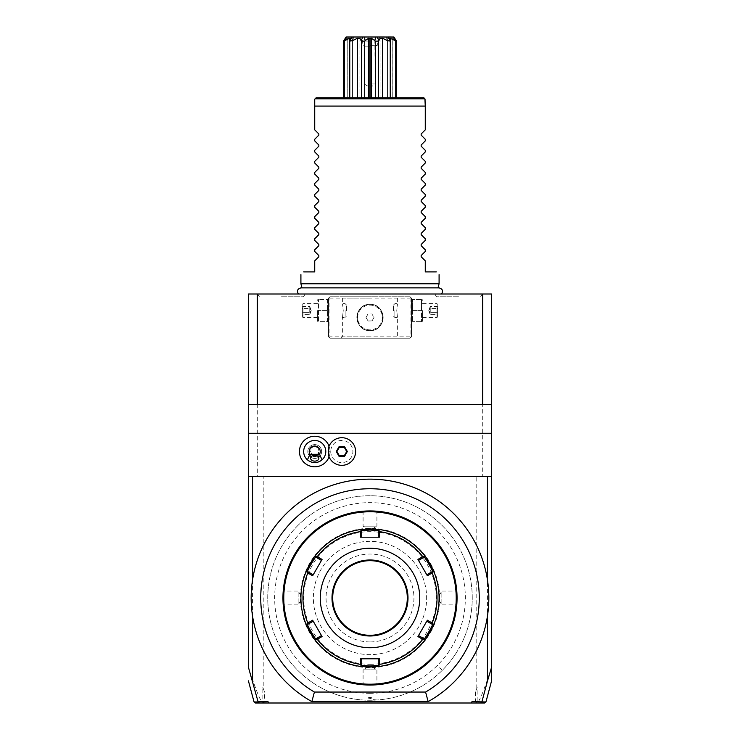 <?xml version="1.0" encoding="UTF-8"?>
<svg xmlns="http://www.w3.org/2000/svg" width="740" height="740" viewBox="0 0 740 740"><rect width="100%" height="100%" fill="white"/><g stroke="black" fill="none" stroke-linecap="round" stroke-linejoin="round"><path stroke-width="0.56" stroke-dasharray="3.7 2.78" d="M258.103 701.955L261.803 701.973C260.008 698.995 257.548 694.823 248.409 667.545L248.409 294.002L482.711 294.002L482.711 476.394L257.289 476.394L482.711 476.394M491.591 667.221L491.591 294.002L482.711 294.002M370 294.002L441.567 294.002L370 294.002M458.55 294.002L434.843 294.002L458.55 294.002M281.45 294.002L305.157 294.002L281.45 294.002M257.289 294.002L257.289 476.394M329.235 297.462L329.929 296.768L410.071 296.768L411.449 298.146L411.449 336.839L410.071 338.217L329.929 338.217L328.551 336.839L328.551 298.146L329.235 297.462L329.929 298.146L410.071 298.146L410.765 297.462L410.071 296.768L329.929 296.768L328.551 298.146L328.551 336.839L329.929 338.217L410.071 338.217L411.449 336.839L411.449 298.146L410.765 297.462M475.404 692.215L475.404 701.622L476.579 702.519L477.143 702.177L477.143 687.432L475.404 692.215L477.143 687.432M476.782 688.422L476.782 476.394M261.803 701.973L263.421 702.519L264.596 701.622L264.596 692.215L263.218 688.422L263.218 476.394M264.596 701.622L268.019 701.622L268.528 703L268.019 701.622L268.528 703L471.473 703L471.981 701.622L471.473 703L480.658 703M471.473 703L471.981 701.622L475.404 701.622M297.702 525.687A102.25 102.25 0 0 0 297.702 670.292A102.25 102.25 0 0 0 442.298 670.292A102.25 102.25 0 0 0 442.298 525.687A102.25 102.25 0 0 0 276.964 640.415A102.25 102.25 0 0 0 442.298 670.292A102.25 102.25 0 0 0 442.298 525.687A102.25 102.25 0 0 0 297.702 525.687M491.591 667.545C482.452 694.832 479.983 699.004 478.197 701.973L477.143 702.177M476.579 702.519L476.06 703M478.197 701.973L481.897 701.955M263.421 702.519L268.528 703M252.553 616.059L252.553 579.92A118.826 118.826 0 0 0 311.855 701.622L428.146 701.622A118.826 118.826 0 0 0 487.447 616.059L487.447 579.92A118.826 118.826 0 0 1 487.447 616.059M300.912 597.985A69.088 69.088 0 0 0 370 667.073A69.088 69.088 0 0 0 439.088 597.985C439.051 595.099 439.051 595.099 439.088 597.985C439.051 595.099 439.051 595.099 439.088 597.985C439.051 600.88 439.051 600.88 439.088 597.985C439.051 600.88 439.051 600.88 439.088 597.985A69.088 69.088 0 0 0 370 528.896A69.088 69.088 0 0 0 300.912 597.985C300.949 600.88 300.949 600.88 300.912 597.985C300.949 600.88 300.949 600.88 300.912 597.985C300.949 595.099 300.949 595.099 300.912 597.985C300.949 595.099 300.949 595.099 300.912 597.985M370 528.896A69.088 69.088 0 0 0 300.912 597.985A69.088 69.088 0 0 0 370 667.073A69.088 69.088 0 0 0 439.088 597.985A69.088 69.088 0 0 0 370 528.896A69.088 69.088 0 0 0 300.912 597.985A69.088 69.088 0 0 0 370 667.073A69.088 69.088 0 0 0 439.088 597.985A69.088 69.088 0 0 0 370 528.896C372.886 528.943 372.886 528.943 370 528.896C372.886 528.943 372.886 528.943 370 528.896C367.114 528.943 367.114 528.943 370 528.896C367.114 528.943 367.114 528.943 370 528.896M370 684.204A86.219 86.219 0 0 0 456.219 597.985A86.219 86.219 0 0 0 370 511.766A86.219 86.219 0 0 0 283.781 597.985A86.219 86.219 0 0 0 370 684.204M370.657 685.037L370 685.037A87.052 87.052 0 0 0 457.052 597.985A87.052 87.052 0 0 0 370 510.942L369.584 510.942M369.343 510.942L370 510.942A87.052 87.052 0 0 0 282.948 597.985A87.052 87.052 0 0 0 370 685.037L370.416 685.037M371.693 685.018L375.652 684.851M372.248 667.036L376.91 669.839L370 669.839L376.91 669.839L376.91 684.158L377.511 684.713L376.975 684.759M373.358 684.972L372.766 684.99M372.636 685L371.906 685.018M371.693 510.952L375.652 511.118M376.91 511.21L377.511 511.266L376.91 511.812L376.91 526.14L363.09 526.14L376.91 526.14L372.248 528.934M457.052 598.401L457.006 600.741M456.876 603.498L456.728 605.496L456.173 604.895L441.854 604.895L441.854 597.985L441.854 604.895L439.051 600.232M457.006 595.219L457.052 597.568M439.051 595.737L441.854 591.075L441.854 597.985L441.854 591.075L456.173 591.075L456.728 590.483L456.894 592.796M370 511.488C378.908 511.84 378.908 511.84 370 511.488C378.908 511.84 378.908 511.84 370 511.488C361.092 511.84 361.092 511.84 370 511.488C361.092 511.84 361.092 511.84 370 511.488L370 510.942L370 511.488M368.307 510.952L364.348 511.118M366.67 510.998L367.234 510.979M367.364 510.979L368.095 510.961M370 685.037L370 684.482C361.092 684.139 361.092 684.139 370 684.482C361.092 684.139 361.092 684.139 370 684.482C378.908 684.139 378.908 684.139 370 684.482C378.908 684.139 378.908 684.139 370 684.482L370 685.037M368.307 685.018L364.348 684.851M363.09 684.759L362.489 684.713L363.09 684.158L363.09 669.839L370 669.839L363.09 669.839L367.752 667.036M282.948 597.568L282.995 595.228M283.124 592.472L283.272 590.483L283.827 591.075L298.146 591.075L298.146 597.985L298.146 591.075L300.949 595.737M282.995 600.76L282.948 598.41M300.949 600.232L298.146 604.895L298.146 597.985L298.146 604.895L283.827 604.895L283.272 605.496L283.106 603.174M370 541.338A56.647 56.647 0 0 0 313.353 597.985A56.647 56.647 0 0 0 370 654.641A56.647 56.647 0 0 0 426.647 597.985A56.647 56.647 0 0 0 370 541.338A56.647 56.647 0 0 0 313.353 597.985A56.647 56.647 0 0 0 370 654.641A56.647 56.647 0 0 0 426.647 597.985A56.647 56.647 0 0 0 370 541.338M370 664.307A66.323 66.323 0 0 0 436.322 597.985A66.323 66.323 0 0 0 370 531.662A66.323 66.323 0 0 0 303.678 597.985A66.323 66.323 0 0 0 370 664.307M378.288 665.316L379.546 666.407L378.288 665.316L378.288 658.785L379.444 658.785M361.712 530.654L360.454 529.562L361.712 530.654L361.712 537.194L360.556 537.194M379.546 529.562L378.288 530.654L378.288 537.194L361.712 537.194M424.159 557.146L424.483 555.509L424.168 557.146L418.507 560.411L417.934 559.412M434.029 572.048L432.456 571.502L434.029 572.048L432.456 571.502L426.795 574.767L418.507 560.411M432.456 624.468L434.029 623.931L432.456 624.477L426.795 621.202L427.368 620.212M424.483 640.47L424.168 638.833L418.507 635.567L417.934 636.557M378.288 658.785L361.712 658.785L361.712 665.316L360.454 666.407M360.556 658.785L361.712 658.785M315.841 638.833L315.518 640.47L315.832 638.833L321.493 635.567L322.067 636.557M305.971 623.931L307.544 624.477L313.205 621.202L319.412 631.969M307.544 571.502L305.971 572.048L307.544 571.502L313.205 574.767L312.632 575.766M315.518 555.509L315.832 557.146L321.493 560.411L322.067 559.412M379.444 537.194L378.288 537.194M370 635.29A37.305 37.305 0 0 0 407.305 597.985A37.305 37.305 0 0 0 370 560.679A37.305 37.305 0 0 0 332.695 597.985A37.305 37.305 0 0 0 370 635.29M370 641.932A43.938 43.938 0 0 1 326.062 597.985A43.938 43.938 0 0 1 370 554.047A43.938 43.938 0 0 1 413.938 597.985A43.938 43.938 0 0 1 370 641.932M312.632 620.212L313.205 621.202M313.205 574.767L321.493 560.411M427.368 575.766L426.795 574.767M424.723 624.801L418.507 635.567M370 667.073C367.114 667.036 367.114 667.036 370 667.073C367.114 667.036 367.114 667.036 370 667.073C372.886 667.036 372.886 667.036 370 667.073C372.886 667.036 372.886 667.036 370 667.073M283.503 597.985C283.855 606.902 283.855 606.902 283.503 597.985C283.855 606.902 283.855 606.902 283.503 597.985C283.855 589.077 283.855 589.077 283.503 597.985C283.855 589.077 283.855 589.077 283.503 597.985L282.948 597.985L283.503 597.985M456.497 597.985C456.145 589.077 456.145 589.077 456.497 597.985C456.145 589.077 456.145 589.077 456.497 597.985C456.145 606.902 456.145 606.902 456.497 597.985C456.145 606.902 456.145 606.902 456.497 597.985L457.052 597.985L456.497 597.985M264.596 692.215L262.857 687.432L262.857 702.177M263.218 688.422L262.857 687.432M248.409 406.14L248.409 404.539L248.409 406.14L249.787 404.539L248.409 404.539L257.289 404.539M491.591 406.14L491.591 404.539L491.591 406.14L490.213 404.539L491.591 404.539L482.711 404.539M491.591 476.394L248.409 476.394M330.734 451.52A11.082 11.082 0 0 0 341.815 462.602A11.082 11.082 0 0 0 352.897 451.52A11.082 11.082 0 0 0 341.815 440.439A11.082 11.082 0 0 0 330.734 451.52M329.06 456.848A15.29 15.29 0 0 0 329.06 446.202M328.273 454.286A13.819 13.819 0 0 0 355.625 451.52A13.819 13.819 0 0 0 328.273 448.764L329.374 451.52L328.273 454.286M322.039 459.818A11.054 11.054 0 0 0 314.731 440.467A11.054 11.054 0 0 0 307.414 459.818M309.246 461.122A11.054 11.054 0 0 0 311.078 461.954M311.614 462.13A11.054 11.054 0 0 0 312.872 462.417M316.591 462.417A11.054 11.054 0 0 0 317.849 462.13M318.385 461.954A11.054 11.054 0 0 0 320.216 461.122M311.151 447.922A4.144 2.932 0 0 1 314.731 446.47L311.151 447.922L310.587 451.52L312.354 455.794M310.587 458.199L310.587 451.52M318.311 447.922L314.731 446.47A4.144 2.932 0 0 1 318.311 447.922L318.875 458.199M321.641 451.52A6.91 6.91 0 0 0 314.731 444.611A6.91 6.91 0 0 0 307.822 451.52A6.91 6.91 0 0 0 314.731 458.43A6.91 6.91 0 0 0 321.641 451.52A6.91 6.91 0 0 0 314.731 444.611A6.91 6.91 0 0 0 307.822 451.52A6.91 6.91 0 0 0 314.731 458.43A6.91 6.91 0 0 0 321.641 451.52M317.108 455.794L318.875 451.52M346.709 451.52L344.267 447.284L339.364 447.284L336.913 451.52L339.364 455.766L344.267 455.766L346.709 451.52M370 693.324A95.34 95.34 0 0 1 277.907 573.315A95.34 95.34 0 0 1 417.675 515.419A95.34 95.34 0 0 1 370 693.324L370 697.469L371.425 697.607L371.341 698.301L368.659 698.301L368.575 697.607L370 697.469M368.659 698.301L371.341 698.301M371.425 697.607L368.575 697.607M370 296.768L340.983 296.768L370 296.768M328.551 310.587L328.551 320.864L328.551 310.587M370 338.217L399.017 338.217L370 338.217M411.449 310.587L411.449 320.864L411.449 310.587M410.071 298.146L410.071 336.839L329.929 336.839L329.929 298.146M329.929 336.839L329.235 337.532M370 330.623A13.126 13.126 0 0 0 383.126 317.497A13.126 13.126 0 0 0 370 304.371A13.126 13.126 0 0 0 356.874 317.497A13.126 13.126 0 0 0 370 330.623C353.054 331.298 353.054 303.687 370 304.371C386.946 303.687 386.946 331.298 370 330.623C386.946 331.298 386.946 303.687 370 304.371C353.054 303.687 353.054 331.298 370 330.623A13.126 13.126 0 0 0 383.126 317.497A13.126 13.126 0 0 0 370 304.371A13.126 13.126 0 0 0 356.874 317.497A13.126 13.126 0 0 0 370 330.623M410.071 336.839L410.765 337.532M370 336.839L342.361 336.839L370 336.839M370 298.146L342.361 298.146L370 298.146M343.24 310.587C342.287 319.495 342.287 319.495 343.24 310.587C342.287 319.495 342.287 319.495 343.24 310.587C342.287 301.67 342.287 301.67 343.24 310.587C342.287 301.67 342.287 301.67 343.24 310.587M396.76 310.587C397.713 319.495 397.713 319.495 396.76 310.587C397.713 319.495 397.713 319.495 396.76 310.587C397.713 301.67 397.713 301.67 396.76 310.587C397.713 301.67 397.713 301.67 396.76 310.587M369.649 305.121A12.377 12.377 0 0 1 382.377 317.321A12.377 12.377 0 0 1 370 329.874A12.377 12.377 0 0 1 357.624 317.664A12.377 12.377 0 0 1 369.649 305.121A12.377 12.377 0 0 1 382.377 317.146A12.377 12.377 0 0 1 370.351 329.874A12.377 12.377 0 0 1 357.624 317.839A12.377 12.377 0 0 1 369.649 305.121M372.091 320.892L368.104 321.003L366.013 317.608L367.91 314.093L371.896 313.982L373.987 317.386L372.091 320.892L368.104 321.003L366.013 317.608L367.91 314.093L371.896 313.982L373.987 317.386L372.091 320.892M394.873 310.587L394.873 317.497L394.873 310.587M393.486 310.587L393.486 305.056L393.486 310.587M345.127 310.587L345.127 317.497L345.127 310.587M346.514 310.587L346.514 305.056L346.514 310.587M412.457 310.587L412.457 321.641L412.457 299.534L412.457 310.587L421.504 310.587L421.504 299.534L421.504 321.641L421.504 310.587L412.457 310.587M421.504 299.534L412.457 299.534L421.504 299.534M422.503 310.587L422.503 320.864L422.503 310.587M421.504 321.641L412.457 321.641L421.504 321.641M437.016 310.587L437.016 317.497L437.016 310.587M437.71 310.587L437.71 316.803L437.71 310.587M437.71 308.136L437.71 315.49L437.71 305.685L437.71 308.136L436.998 308.543L436.998 312.632L436.998 306.499L436.998 308.543L437.71 308.136M437.71 313.039L436.998 312.632L436.998 314.667L436.998 312.632L437.71 313.039M437.71 305.685L436.998 306.499L430.245 306.499L428.756 310.587L430.245 314.667L430.245 312.632L436.998 312.632L430.245 312.632L428.756 310.587L430.245 308.543L436.998 308.543L430.245 308.543L430.245 306.499L430.245 308.543L428.756 310.587L430.245 312.632L430.245 308.543L430.245 314.667L436.998 314.667L437.71 315.49M327.543 321.641L327.543 310.587L327.543 321.641L318.496 321.641L318.496 299.534L318.496 321.641L327.543 321.641M327.543 299.534L327.543 310.587L327.543 299.534L318.496 299.534L327.543 299.534M327.543 310.587L318.496 310.587L327.543 310.587M317.497 310.587L317.497 320.864L317.497 310.587M302.984 310.587L302.984 317.497L302.984 310.587M302.29 310.587L302.29 316.803L302.29 310.587M302.29 308.136L302.29 315.49L302.29 305.685L302.29 308.136L303.002 308.543L303.002 312.632L303.002 306.499L303.002 308.543L302.29 308.136M302.29 313.039L303.002 312.632L303.002 314.667L303.002 312.632L302.29 313.039M302.29 305.685L303.002 306.499L309.755 306.499L311.244 310.587L309.755 314.667L309.755 312.632L303.002 312.632L309.755 312.632L311.244 310.587L309.755 308.543L303.002 308.543L309.755 308.543L309.755 306.499L309.755 308.543L311.244 310.587L309.755 312.632L309.755 308.543L309.755 314.667L303.002 314.667L302.29 315.49M370 288.017L437.95 288.017L370 288.017M439.088 283.781L300.912 283.781M425.269 129.852L425.269 106.088L314.731 106.088L314.731 99.178L316.11 97.8L423.891 97.8L425.269 99.178L425.269 106.088M421.153 133.968L421.153 135.133M425.269 140.905L425.269 139.25M421.153 145.022L421.153 146.187M425.269 151.959L425.269 150.303M421.153 156.075L421.153 157.241M425.269 163.013L425.269 161.357M421.153 167.129L421.153 168.294M425.269 174.067L425.269 172.411M421.153 178.183L421.153 179.358M425.269 185.12L425.269 183.465M421.153 189.237L421.153 190.411M425.269 196.174L425.269 194.518M421.153 200.29L421.153 201.465M425.269 207.228L425.269 205.572M421.153 211.344L421.153 212.519M425.269 218.281L425.269 216.626M421.153 222.398L421.153 223.572M425.269 229.335L425.269 227.689M421.153 233.452L421.153 234.626M425.269 240.389L425.269 238.743M421.153 244.505L421.153 245.68M425.269 251.443L425.269 249.796M421.153 255.559L421.153 256.734M436.322 271.894L425.269 271.894L425.269 260.85M314.731 129.852L314.731 106.088M314.731 260.85L314.731 271.894L303.678 271.894M318.848 256.734L318.848 255.559M314.731 251.443L314.731 249.796M318.848 245.68L318.848 244.505M314.731 240.389L314.731 238.743M318.848 234.626L318.848 233.452M314.731 229.335L314.731 227.689M318.848 223.572L318.848 222.398M314.731 218.281L314.731 216.626M318.848 212.519L318.848 211.344M314.731 207.228L314.731 205.572M318.848 201.465L318.848 200.29M314.731 196.174L314.731 194.518M318.848 190.411L318.848 189.237M314.731 185.12L314.731 183.465M318.848 179.358L318.848 178.183M314.731 174.067L314.731 172.411M318.848 168.294L318.848 167.129M314.731 163.013L314.731 161.357M318.848 157.241L318.848 156.075M314.731 151.959L314.731 150.303M318.848 146.187L318.848 145.022M314.731 140.905L314.731 139.25M318.848 135.133L318.848 133.968M375.3 97.8L370.139 97.8L375.3 97.8L374.847 40.58L375.615 37L364.385 37L365.153 40.58L364.7 41.144L361.379 41.144L361.111 40.58L362.914 37L352.111 37L350.464 39.618L352.111 37L346.098 37C349.733 37 349.733 37 346.098 37C349.733 37 349.733 37 346.098 37L343.832 40.58L347.245 38.295L347.245 97.8L343.582 97.8L347.245 97.8L347.245 38.295L344.239 39.951M369.861 97.8L370.139 38.517L370.139 97.8L361.379 97.8L369.861 97.8L369.861 38.462L368.52 38.295L368.52 97.8M361.379 97.8L349.77 97.8L361.379 97.8L361.379 41.144M349.77 97.8L344.47 97.8L351.038 97.8L349.761 97.8L349.761 40.58L352.314 37M378.621 97.8L390.23 97.8L378.621 97.8L378.621 41.144L375.3 41.144M395.53 41.144L395.53 97.8L388.963 97.8L396.418 97.8L392.755 97.8L396.418 97.8L396.418 41.144L395.086 40.58L393.504 37L391.275 37L392.801 38.517L392.801 97.8M390.443 97.8L390.443 38.295L388.963 38.295L388.963 97.8L388.963 38.295L390.239 40.58L387.889 37L377.086 37L378.621 41.144M380.092 38.36L380.092 97.8L380.092 38.295L379.121 40.515M380.018 39.183L380.092 38.545M380.092 38.295L382.663 38.295L382.663 97.8M382.663 38.295L387.279 40.58L386.807 37M390.23 97.8L390.23 41.144L387.279 40.58M387.797 41.144L387.797 97.8M390.443 38.295L395.086 40.58M396.168 40.58L392.755 38.295L392.755 97.8L392.755 38.295L396.168 40.58L393.504 37M353.193 37L352.721 40.58L357.337 38.295L359.908 38.434M346.496 37L344.914 40.58L349.558 38.295L351.038 38.295L351.038 97.8L351.038 38.295L349.761 40.58L349.77 41.144L352.203 41.144L352.203 97.8M344.914 40.58L343.582 41.144L343.582 97.8M344.47 41.144L344.47 97.8M349.558 38.295L349.558 97.8M352.721 40.58L352.203 41.144M357.337 38.295L357.337 97.8M359.908 38.295L359.908 97.8L359.908 38.295L361.111 40.58M364.7 41.144L364.7 97.8M365.153 40.58L368.52 38.295M369.861 38.462A6.161 6.161 0 0 0 370.139 38.462L370.139 97.8M371.48 97.8L371.48 38.295L370.139 38.462M371.48 38.295L374.847 40.58M377.086 37L362.914 37M393.902 37C390.267 37 390.267 37 393.902 37C390.267 37 390.267 37 393.902 37M393.911 37.028L394.328 37.694M370 41.07L362.674 41.07L370 41.07M370 45.288L377.326 45.288L370 45.288M370 46.167L364.2 46.167L370 46.167M370 83.981L375.8 83.981L370 83.981M458.55 296.768L436.443 296.768L458.55 296.768M281.45 296.768L303.557 296.768L281.45 296.768M439.643 597.985A69.643 69.643 0 0 1 370 667.628A69.643 69.643 0 0 1 300.357 597.985A69.643 69.643 0 0 1 370 528.351A69.643 69.643 0 0 1 439.643 597.985M442.298 670.292L437.414 665.399M377.178 699.985L373.487 699.679L370 698.301M315.092 98.818L424.908 98.818M362.489 511.266L363.09 511.812L363.09 526.14L367.752 528.934M340.983 338.217L342.361 336.839L342.361 317.497L345.127 317.497L346.514 316.11M346.514 305.056L345.127 303.678L342.361 303.678L342.361 298.146L340.983 296.768M393.486 316.11L394.873 317.497L397.639 317.497L397.639 336.839L399.017 338.217M393.486 305.056L394.873 303.678L397.639 303.678L397.639 298.146L399.017 296.768M411.449 320.864L411.764 321.641M411.449 300.311L411.764 299.534M422.503 300.311L422.189 299.534M422.503 320.864L422.189 321.641M422.503 317.497L437.016 317.497L437.71 316.803M422.503 303.678L437.016 303.678L437.71 304.371M328.551 320.864L328.236 321.641M328.551 300.311L328.236 299.534M317.497 300.311L317.812 299.534M317.497 320.864L317.812 321.641M317.497 317.497L302.984 317.497L302.29 316.803M317.497 303.678L302.984 303.678L302.29 304.371M302.012 287.869L437.988 287.869M390.239 97.8L390.239 40.635M347.199 97.8L347.199 38.517L348.725 37M349.761 97.8L349.761 40.635M379.675 37L377.326 41.07L377.326 45.288L375.8 46.167L375.8 83.981L370 87.468L364.2 83.981L364.2 46.167L362.674 45.288L362.674 41.07L360.325 37M436.443 296.768L434.843 294.002M480.658 296.768L482.258 294.002M303.557 296.768L305.157 294.002M259.342 296.768L257.742 294.002"/><path stroke-width="1.11" d="M482.711 294.002L491.591 294.002L491.591 404.539L257.289 404.539L257.289 294.002L482.711 294.002L482.711 404.539M248.409 667.545L248.409 294.002L257.289 294.002M471.473 703L471.981 701.622L485.93 701.973L484.598 703L255.402 703L254.07 701.973L248.409 680.837M481.897 701.955L480.658 703M268.528 703L268.019 701.622L258.047 701.622L259.342 703L263.94 703M248.409 667.221L258.047 701.622M252.553 681.096L252.553 616.059M481.953 701.622L487.447 681.096L487.447 616.059M487.447 681.096L491.591 667.221L491.591 680.097L491.591 667.545M248.409 476.394L252.553 476.394L252.553 579.92A118.826 118.826 0 0 1 487.447 579.92L487.447 476.394L491.591 476.394L491.591 404.539M491.591 667.221L491.591 476.394M428.146 701.622A118.826 118.826 0 0 0 461.344 521.977A118.826 118.826 0 0 0 278.656 521.977A118.826 118.826 0 0 0 311.855 701.622L428.146 701.622L425.593 692.048A109.261 109.261 0 0 0 453.454 527.472A109.261 109.261 0 0 0 286.546 527.472A109.261 109.261 0 0 0 314.407 692.048L425.593 692.048M311.855 701.622L314.407 692.048M370 510.942A87.052 87.052 0 0 1 457.052 597.985A87.052 87.052 0 0 1 370 685.037A87.052 87.052 0 0 1 282.948 597.985A87.052 87.052 0 0 1 370 510.942M375.652 684.851L377.511 684.713L376.91 684.158M376.975 684.759L375.143 684.889M374.19 684.935L373.358 684.972M371.906 685.018L371.388 685.027M376.91 511.812L377.511 511.266L371.693 510.952M375.652 511.118L376.281 511.164M457.006 600.741L456.876 603.498M456.173 604.895L456.728 605.496L457.024 600.121M457.043 596.708L456.728 590.483L456.173 591.075M364.348 511.118L362.905 511.229M363.026 511.22L363.488 511.183M365.81 511.035L366.67 510.998M368.095 510.961L368.613 510.952M363.09 684.158L362.489 684.713L368.307 685.018M364.348 684.851L363.719 684.815M282.995 595.228L283.124 592.472M283.827 591.075L283.272 590.483L282.976 595.857M282.957 599.261L283.272 605.496L283.827 604.895M370 684.204A86.219 86.219 0 0 1 283.781 597.985A86.219 86.219 0 0 1 370 511.766A86.219 86.219 0 0 1 456.219 597.985A86.219 86.219 0 0 1 370 684.204M379.546 666.407L370 667.073L360.454 666.407A69.088 69.088 0 0 1 315.518 640.47C315.24 641.432 304.982 623.654 305.971 623.931A69.088 69.088 0 0 1 305.971 572.048C304.982 572.325 315.24 554.547 315.518 555.509A69.088 69.088 0 0 1 360.454 529.562L370 528.896L379.546 529.562A69.088 69.088 0 0 1 424.483 555.509C424.76 554.547 435.018 572.325 434.029 572.048A69.088 69.088 0 0 1 434.029 623.931C435.009 623.681 424.742 641.451 424.483 640.47A69.088 69.088 0 0 1 379.546 666.416L378.917 665.861L379.435 664.363A67.035 67.035 0 0 0 422.762 639.341L424.325 639.647L424.483 640.47A69.088 69.088 0 0 1 379.546 666.416M360.565 664.363L361.083 665.861L360.454 666.416A69.088 69.088 0 0 1 315.518 640.47L315.675 639.647L317.238 639.341A67.035 67.035 0 0 0 360.565 664.363L360.556 658.785L379.444 658.785L378.288 658.785L378.288 665.316L378.917 665.861M378.288 665.316L370 665.972L361.712 665.316L361.712 658.785L360.556 658.785M315.675 556.323L315.518 555.509A69.088 69.088 0 0 1 360.454 529.562L361.083 530.108L360.565 531.616A67.035 67.035 0 0 0 317.238 556.628L315.675 556.323L315.832 557.146L321.493 560.411L322.067 559.412L312.632 575.766L307.803 572.973A67.035 67.035 0 0 0 307.803 622.997L306.758 624.199L305.971 623.931A69.088 69.088 0 0 1 305.971 572.048L306.758 571.77L307.803 572.973M361.712 530.654L370 530.007L378.288 530.654L379.546 529.562A69.088 69.088 0 0 1 424.483 555.509L424.325 556.323L422.762 556.628A67.035 67.035 0 0 0 379.435 531.616L379.444 537.194L360.556 537.194L361.712 537.194L361.712 530.654L361.083 530.108M379.435 531.616L378.917 530.108M424.168 557.146C424.51 556.323 433.353 571.641 432.456 571.502L434.029 572.048A69.088 69.088 0 0 1 434.029 623.931L433.242 624.199L432.197 622.997A67.035 67.035 0 0 0 432.197 572.973L427.368 575.766L417.934 559.412L418.507 560.411L424.168 557.146L424.325 556.323M432.197 572.973L433.242 571.77M422.762 639.341L417.934 636.557L427.368 620.212L426.795 621.202L432.456 624.477L433.242 624.199M432.456 624.477C433.344 624.347 424.501 639.665 424.168 638.833L424.325 639.647M417.934 636.557L418.507 635.567L424.168 638.833M427.368 620.212L432.197 622.997M417.934 559.412L422.762 556.628M370 647.731A49.747 49.747 0 0 0 419.746 597.985A49.747 49.747 0 0 0 370 548.248A49.747 49.747 0 0 0 320.254 597.985A49.747 49.747 0 0 0 370 647.731M379.444 658.785L379.435 664.363M361.712 665.316L361.083 665.861M307.803 622.997L312.632 620.212L322.067 636.557L321.493 635.567L315.832 638.833L315.675 639.647M315.832 638.833C315.49 639.656 306.647 624.338 307.544 624.477L306.758 624.199M312.632 575.766L313.205 574.767L307.544 571.502L306.758 571.77M307.544 571.502C306.647 571.641 315.49 556.323 315.832 557.146M317.238 556.628L322.067 559.412M322.067 636.557L317.238 639.341M360.556 537.194L360.565 531.616M378.288 530.654L378.288 537.194L379.444 537.194M370 635.29A37.305 37.305 0 0 0 407.305 597.985A37.305 37.305 0 0 0 370 560.679A37.305 37.305 0 0 0 332.695 597.985A37.305 37.305 0 0 0 370 635.29A37.305 37.305 0 0 1 332.695 597.985A37.305 37.305 0 0 1 370 560.679M321.493 635.567L319.412 631.969M307.544 624.477L313.205 621.202L312.632 620.212M432.456 571.502L426.795 574.767L427.368 575.766M426.795 621.202L424.723 624.801M258.103 701.955L254.07 701.973M248.409 404.539L257.289 404.539M491.591 433.261L248.409 433.261M487.447 476.394L252.553 476.394M329.06 446.202A15.29 15.29 0 0 0 299.441 451.52A15.29 15.29 0 0 0 329.06 456.848M328.273 448.764L328.264 448.81A13.819 13.819 0 0 1 349.493 440.041A13.819 13.819 0 0 1 349.493 463.009A13.819 13.819 0 0 1 328.264 454.24L328.273 454.286M328.264 454.24A13.801 13.801 0 0 0 328.264 448.81M320.216 461.122A11.054 11.054 0 0 0 314.731 440.467A11.054 11.054 0 0 0 309.246 461.122M311.078 461.954A11.054 11.054 0 0 0 311.614 462.13M312.872 462.417A11.054 11.054 0 0 0 316.591 462.417M317.849 462.13A11.054 11.054 0 0 0 318.385 461.954M319.514 454.286L322.039 459.818C317.164 463.573 312.289 463.573 307.414 459.818L309.94 454.286L319.514 454.286A5.532 5.532 0 0 0 311.179 447.293A5.532 5.532 0 0 0 309.94 454.286M314.731 461.122A4.144 2.932 0 0 1 310.587 458.199A4.144 2.932 0 0 1 314.731 455.267A4.144 2.932 0 0 1 318.875 458.199A4.144 2.932 0 0 1 314.731 461.122M312.354 455.794L314.731 456.691L317.108 455.794M347.347 451.52L344.581 446.729L339.04 446.729L336.275 451.52L339.04 456.321L344.581 456.321L347.347 451.52L346.709 451.52L344.267 447.284L339.364 447.284L336.913 451.52L339.364 455.766L344.267 455.766L346.709 451.52M344.581 456.321L344.267 455.766M339.04 456.321L339.364 455.766M336.275 451.52L336.913 451.52M339.04 446.729L339.364 447.284M344.581 446.729L344.267 447.284M302.012 287.869L300.912 283.781L439.088 283.781L439.088 274.66M425.269 129.852L421.153 133.968L425.269 129.852L425.269 106.088L314.731 106.088L314.731 99.178L316.11 97.8L423.891 97.8L424.908 98.818L315.092 98.818M425.269 139.25L421.153 135.133L425.269 139.25L425.269 140.905L421.153 145.022L425.269 140.905M425.269 150.303L421.153 146.187L425.269 150.303L425.269 151.959L421.153 156.075L425.269 151.959M425.269 161.357L421.153 157.241L425.269 161.357L425.269 163.013L421.153 167.129L425.269 163.013M425.269 172.411L421.153 168.294L425.269 172.411L425.269 174.067L421.153 178.183L425.269 174.067M425.269 183.465L421.153 179.358L425.269 183.465L425.269 185.12L421.153 189.237L425.269 185.12M425.269 194.518L421.153 190.411L425.269 194.518L425.269 196.174L421.153 200.29L425.269 196.174M425.269 205.572L421.153 201.465L425.269 205.572L425.269 207.228L421.153 211.344L425.269 207.228M425.269 216.626L421.153 212.519L425.269 216.626L425.269 218.281L421.153 222.398L425.269 218.281M425.269 227.689L421.153 223.572L425.269 227.689L425.269 229.335L421.153 233.452L425.269 229.335M425.269 238.743L421.153 234.626L425.269 238.743L425.269 240.389L421.153 244.505L425.269 240.389M425.269 249.796L421.153 245.68L425.269 249.796L425.269 251.443L421.153 255.559L425.269 251.443M425.269 260.85L421.153 256.734L425.269 260.85L425.269 271.894L436.322 271.894C440.023 275.595 440.023 275.595 436.322 271.894C440.023 275.595 440.023 275.595 436.322 271.894M421.153 256.734L421.153 255.559M421.153 245.68L421.153 244.505M421.153 234.626L421.153 233.452M421.153 223.572L421.153 222.398M421.153 212.519L421.153 211.344M421.153 201.465L421.153 200.29M421.153 190.411L421.153 189.237M421.153 179.358L421.153 178.183M421.153 168.294L421.153 167.129M421.153 157.241L421.153 156.075M421.153 146.187L421.153 145.022M421.153 135.133L421.153 133.968M425.269 106.088L424.908 98.818M314.731 129.852L318.848 133.968L314.731 129.852L314.731 106.088M318.848 133.968L318.848 135.133L314.731 139.25L318.848 135.133M314.731 140.905L318.848 145.022L314.731 140.905L314.731 139.25M318.848 145.022L318.848 146.187L314.731 150.303L318.848 146.187M314.731 151.959L318.848 156.075L314.731 151.959L314.731 150.303M318.848 156.075L318.848 157.241L314.731 161.357L318.848 157.241M314.731 163.013L318.848 167.129L314.731 163.013L314.731 161.357M318.848 167.129L318.848 168.294L314.731 172.411L318.848 168.294M314.731 174.067L318.848 178.183L314.731 174.067L314.731 172.411M318.848 178.183L318.848 179.358L314.731 183.465L318.848 179.358M314.731 185.12L318.848 189.237L314.731 185.12L314.731 183.465M318.848 189.237L318.848 190.411L314.731 194.518L318.848 190.411M314.731 196.174L318.848 200.29L314.731 196.174L314.731 194.518M318.848 200.29L318.848 201.465L314.731 205.572L318.848 201.465M314.731 207.228L318.848 211.344L314.731 207.228L314.731 205.572M318.848 211.344L318.848 212.519L314.731 216.626L318.848 212.519M314.731 218.281L318.848 222.398L314.731 218.281L314.731 216.626M318.848 222.398L318.848 223.572L314.731 227.689L318.848 223.572M314.731 229.335L318.848 233.452L314.731 229.335L314.731 227.689M318.848 233.452L318.848 234.626L314.731 238.743L318.848 234.626M314.731 240.389L318.848 244.505L314.731 240.389L314.731 238.743M318.848 244.505L318.848 245.68L314.731 249.796L318.848 245.68M314.731 251.443L318.848 255.559L314.731 251.443L314.731 249.796M318.848 255.559L318.848 256.734L314.731 260.85L318.848 256.734M303.678 271.894C299.978 275.595 299.978 275.595 303.678 271.894C299.978 275.595 299.978 275.595 303.678 271.894L314.731 271.894L314.731 260.85M396.418 97.8L395.53 97.8L395.53 41.144L396.418 41.144L396.168 40.58L396.418 97.8M386.807 37L387.279 40.58L382.663 38.295L380.092 38.295L378.889 40.58L377.086 37L393.911 37.028M393.504 37L395.086 40.58L390.785 38.545M395.086 40.58L395.53 41.144M387.279 40.58L390.23 41.144L388.963 38.295L390.443 38.295L390.443 97.8M390.23 97.8L390.239 40.58L387.889 37L391.275 37M387.797 41.144L387.797 97.8M382.663 38.295L382.663 97.8M343.832 40.58L346.098 37L375.615 37L374.847 40.58L375.3 41.144L378.621 41.144L378.889 40.58M378.621 41.144L378.621 97.8M375.3 41.144L375.3 97.8M374.847 40.58L371.48 38.295L371.48 97.8M371.48 38.295L370.139 38.517L370.139 97.8M369.861 97.8L369.861 38.517L368.52 38.295L368.52 97.8M368.52 38.295L365.153 40.58L364.385 37L377.086 37M361.009 40.552L361.379 41.144L364.7 41.144L365.153 40.58M364.7 41.144L364.7 97.8M361.379 41.144L361.379 97.8M362.914 37L361.111 40.58L359.908 38.295L357.337 38.295L357.337 97.8M357.337 38.295L352.721 40.58L353.193 37M352.111 37L349.77 41.144L352.721 40.58M352.203 41.144L352.203 97.8M349.558 97.8L349.558 38.295L351.038 38.295L349.761 40.58L349.77 97.8M349.558 38.295L344.914 40.58L346.496 37M343.582 97.8L343.582 41.144L344.914 40.58M344.47 41.144L344.47 97.8M395.808 40.016L393.902 37M370 667.073L370 665.972M370 528.896L370 530.007M370 635.984A37.999 37.999 0 0 0 407.999 597.985A37.999 37.999 0 0 0 370 559.986A37.999 37.999 0 0 0 332.001 597.985A37.999 37.999 0 0 0 370 635.984M485.93 701.973L491.591 680.837M362.489 511.266L363.09 511.812M298.433 294.002C296.638 290.829 297.508 288.785 301.041 287.869L438.959 287.869C442.492 288.785 443.362 290.829 441.567 294.002M437.988 287.869L439.088 283.781M300.912 283.781L300.912 274.66M390.239 97.8L390.239 40.635M349.761 97.8L349.761 40.635"/></g></svg>

